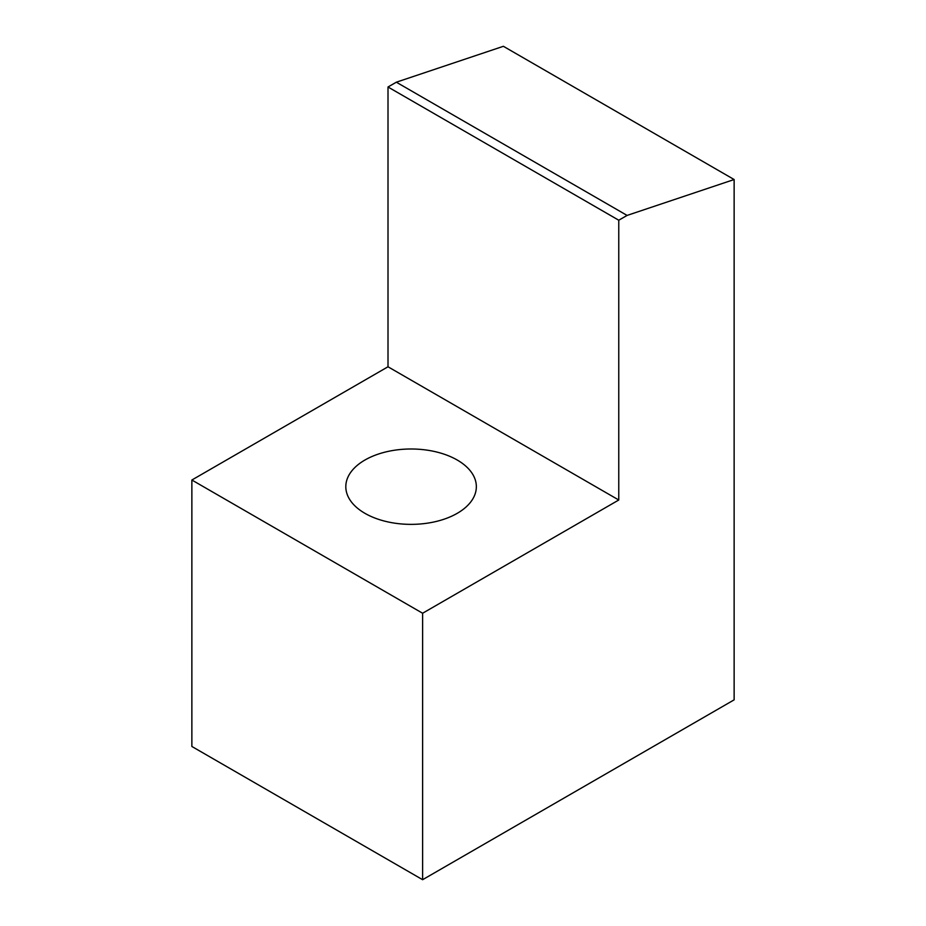 <?xml version="1.0" encoding="UTF-8"?>
<svg xmlns="http://www.w3.org/2000/svg" width="926" height="926" viewBox="0 0 926 926"><rect width="100%" height="100%" fill="white"/><g stroke="black" fill="none" stroke-linecap="round" stroke-linejoin="round"><path stroke-width="1.39" d="M734.133 179.528L734.133 699.848L422.615 879.7L191.867 746.472L191.867 480.015L388.006 366.777L388.006 86.998L396.34 82.194L627.087 215.422L734.133 179.528L503.385 46.3L396.34 82.194M364.925 513.328A65.271 37.677 0 0 0 436.053 521.5A65.271 37.677 0 0 0 476.346 486.682A65.271 37.677 0 0 0 411.075 448.994A65.271 37.677 0 0 0 345.815 486.682A65.271 37.677 0 0 0 364.925 513.328M627.087 215.422L618.765 220.226L618.765 500.005L422.615 613.243L191.867 480.015M422.615 879.7L422.615 613.243M388.006 366.777L618.765 500.005M388.006 86.998L618.765 220.226"/></g></svg>

